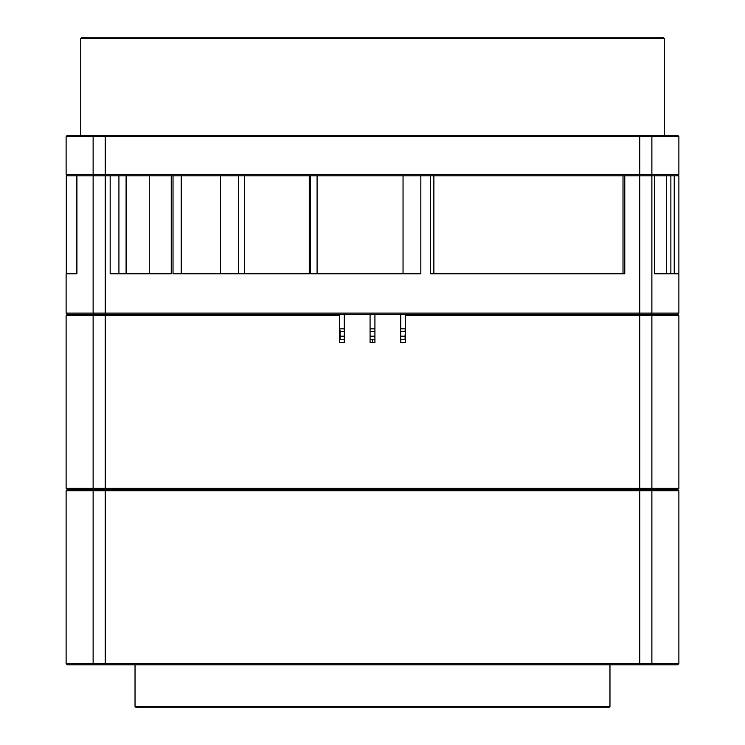 <?xml version="1.0" encoding="UTF-8"?>
<svg xmlns="http://www.w3.org/2000/svg" width="745" height="745" viewBox="0 0 745 745"><rect width="100%" height="100%" fill="white"/><g stroke="black" fill="none" stroke-linecap="round" stroke-linejoin="round"><path stroke-width="1.12" d="M678.909 663.627L677.68 664.847L67.32 664.847L66.091 663.627L678.909 663.627L678.909 490.797L66.091 490.797L66.091 663.627M66.091 315.507L67.32 314.288L94.28 314.288L67.32 314.288L66.091 313.058L678.909 313.058L677.68 314.288L639.238 314.288L677.68 314.288L678.909 315.507L405.597 315.507L405.597 314.288L639.238 314.288L344.311 314.288L344.311 342.476L339.403 342.476L339.403 315.507L66.091 315.507L66.091 488.338L67.32 489.567L677.68 489.567L67.32 489.567L66.091 490.797M405.597 314.288L405.597 342.476L400.689 342.476L400.689 314.288M344.311 314.288L94.28 314.288L339.403 314.288L339.403 315.507L339.403 314.288M66.091 488.338L678.909 488.338L678.909 315.507M374.949 314.288L374.949 342.476L370.051 342.476L370.051 314.288M678.909 313.058L678.909 273.834L674.327 273.834L674.327 175.773L76.893 175.773L76.893 273.834L66.091 273.834L66.091 313.058M624.748 175.773L624.748 273.834L430.517 273.834L430.517 175.773L433.851 175.773L433.851 273.834L622.96 273.834L622.96 175.773L433.851 175.773M420.795 273.834L310.33 273.834L310.33 175.773L317.081 175.773L317.081 273.834L403.036 273.834L403.036 175.773L420.795 175.773L420.795 273.834M309.231 175.773L309.231 273.834L173.064 273.834L173.064 175.773L181.184 175.773L181.184 273.834L220.557 273.834L220.557 175.773L244.556 175.773L244.556 273.834M149.27 273.834L149.27 175.773L171.248 175.773L171.248 273.834L110.158 273.834L110.158 175.773L118.902 175.773L118.902 273.834M674.327 175.773L678.9 175.773L678.9 273.834M670.919 273.834L670.919 175.773L674.206 175.773L674.206 273.834L654.399 273.834L654.399 175.773L654.548 273.834M666.309 175.773L666.309 273.834L666.328 175.773M66.277 273.834L66.277 175.773L76.362 175.773L76.362 273.834L76.362 175.773L76.893 175.773M80.767 38.489L81.997 37.269L663.003 37.269L664.233 38.489L80.767 38.489L80.767 135.329M66.091 136.549L67.32 135.329L677.68 135.329L678.909 136.549L66.091 136.549L66.091 174.554L678.909 174.554L678.909 136.549M678.909 174.554L677.68 175.773L674.355 175.773L674.355 273.834M609.987 706.521L608.674 707.75L136.326 707.75L135.013 706.521L609.987 706.521L609.987 664.847M485.051 707.75L496.123 707.75L485.051 707.75M248.877 707.75L259.949 707.75M238.53 175.773L238.53 273.834M360.748 37.269L357.032 37.269L360.748 37.269M664.233 38.489L664.233 135.329M126.129 273.834L126.129 175.773M340.009 329.914L340.083 339.683L340.083 331.311L344.311 331.311L340.083 331.311L339.403 329.122M370.051 331.311L374.949 331.311M405.047 335.706L405.597 329.215M405.047 330.892L405.15 329.83M405.047 339.683L405.047 336.209L400.689 336.209M405.047 331.311L400.689 331.311L405.047 331.311M339.403 339.683L344.311 339.683M372.5 342.476L372.5 339.683L374.949 339.683M370.051 339.683L372.5 339.683M400.689 339.683L405.597 339.683M651.912 175.773L651.912 313.058L650.72 314.288L651.912 315.507L651.912 488.338L650.72 489.567L651.912 490.797L651.912 663.627L650.72 664.847M639.769 175.773L639.769 313.058L639.238 314.288L639.769 315.507L639.769 488.338L639.238 489.567L639.769 490.797L639.769 663.627L639.238 664.847M105.231 175.773L105.231 313.058L105.762 314.288L105.231 315.507L105.231 488.338L105.762 489.567L105.231 490.797L105.231 663.627L105.762 664.847M93.088 175.773L93.088 313.058L94.28 314.288L93.088 315.507L93.088 488.338L94.28 489.567L93.088 490.797L93.088 663.627L94.28 664.847M639.238 175.773L639.769 174.554L639.769 136.549L639.238 135.329M105.762 175.773L105.231 174.554L105.231 136.549L105.762 135.329M650.72 175.773L651.912 174.554L651.912 136.549L650.72 135.329M94.28 175.773L93.088 174.554L93.088 136.549L94.28 135.329M344.311 328.862L339.403 328.862M370.051 328.862L374.949 328.862M340.083 331.311L344.311 331.311M340.083 336.209L344.311 336.209M370.051 336.209L374.949 336.209M400.689 328.862L405.597 328.862M678.909 488.338L677.68 489.567L678.909 490.797M67.32 175.773L66.091 174.554M135.013 664.847L135.013 706.521"/></g></svg>
